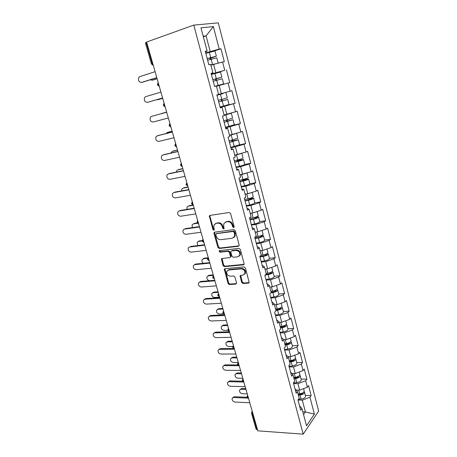<?xml version="1.0" encoding="UTF-8"?>
<svg xmlns="http://www.w3.org/2000/svg" width="457" height="457" viewBox="0 0 457 457"><rect width="100%" height="100%" fill="white"/><g stroke="black" fill="none" stroke-linecap="round" stroke-linejoin="round"><path stroke-width="0.69" d="M233.618 227.569L234.144 226.609L230.591 213.573L229.163 212.499L209.997 215.401L209.34 215.904L212.876 229.5L213.842 230.237L214.31 229.882L213.876 227.66L214.007 224.993L216.15 223.347L217.732 223.125C219.846 223.067 221.331 224.198 222.188 226.512L222.65 228.174L223.627 228.917L224.113 228.546L223.679 226.306L223.804 223.667L226.026 221.948L227.637 221.719C229.797 221.656 231.305 222.799 232.167 225.141L232.624 226.821L233.618 227.569M241.656 282.449L243.038 283.529L248.454 283.117L249.202 282.557L245.426 267.985L244.027 266.899L224.958 268.682L224.273 269.196L228.066 283.506L229.425 284.568L235.789 284.083L236.503 283.557L236.52 282.849L234.898 277.005L233.521 275.937L230.351 276.205C227.586 275.754 226.392 274.149 226.758 271.389L228.62 270.007L241.165 268.859C243.952 269.27 245.186 270.87 244.861 273.652L242.89 275.137L240.776 275.32L240.051 275.862L241.656 282.449L242.25 281.963L243.632 283.037L249.179 282.603M257.834 430.837L146.606 42.033L193.774 25.106L303.202 434.15L257.834 430.837M238.394 246.283L239.12 245.717L239.148 244.952L235.252 230.665L233.835 229.591L214.699 232.133L214.03 232.642L213.99 233.464L217.92 247.42L219.286 248.477L238.394 246.283L239.062 245.837M240.376 249.459L244.198 264.272L243.461 264.832L224.393 266.654L223.027 265.591L221.405 258.953L222.085 258.445L229.734 257.645L230.442 257.114L230.465 256.354L229.368 252.395L227.98 251.333L220.017 252.218L219.08 250.927L219.554 250.573L238.965 248.38L240.376 249.459M193.774 25.106L218.28 22.85L318.66 411.06L303.202 434.15M305.356 395.379L311.137 395.585L308.544 385.611L307.361 387.21L299.666 390.152L296.016 390.044M311.137 395.585L309.972 397.213L314.387 414.145L306.521 425.798L301.928 408.489L300.689 410.226L297.958 399.955L299.215 398.253L297.461 391.632L296.193 393.311L293.423 382.897L294.708 381.252L292.926 374.54L291.635 376.162L288.824 365.6L290.132 364.018L288.327 357.208L287.007 358.768L284.157 348.057L285.499 346.532L283.666 339.631L282.312 341.128L279.427 330.257L280.798 328.8L278.936 321.797L277.553 323.23L274.623 312.205L276.022 310.817L274.143 303.711L272.726 305.07L269.75 293.885L271.184 292.566L269.276 285.357L267.831 286.653L264.809 275.303L266.277 274.051L264.335 266.739L262.861 267.962L259.793 256.44L261.29 255.263L259.325 247.843L257.811 248.991L254.703 237.303L256.234 236.2L254.241 228.666L252.692 229.74L249.539 217.875L251.104 216.852L249.076 209.203L247.5 210.197L244.295 198.149L245.895 197.207L243.838 189.449L242.221 190.358L238.971 178.127L240.605 177.27L238.514 169.393L236.869 170.215L233.567 157.802L235.235 157.031L233.116 149.028L231.431 149.765L228.077 137.157L229.785 136.472L227.632 128.348L225.907 129L222.502 116.192L224.25 115.598L222.062 107.349L220.297 107.909L216.835 94.902L218.629 94.399L216.407 86.025L214.601 86.482L211.083 73.269L212.916 72.869L210.66 64.357L208.809 64.717L205.244 51.293L207.112 50.995L200.971 27.837L213.356 26.592L219.211 49.048L205.667 52.892M213.727 51.11L220.954 48.768L219.211 49.048M220.954 48.768L224.313 61.678L222.588 62.015L224.741 70.275L211.294 74.045M211.391 74.417L224.741 70.275M226.449 69.898L229.757 82.614L228.072 83.043L230.191 91.177L218.623 94.388M220.103 107.184L235.115 103.236L231.859 90.715L230.191 91.177M235.115 103.236L233.47 103.75L235.561 111.765L224.079 114.953L231.322 113.216L224.17 115.307M232.287 125.504L240.399 123.55L237.194 111.217L235.561 111.765M240.399 123.55L238.788 124.155L240.845 132.05L229.448 135.209M239.194 144.966L245.603 143.561L242.444 131.41L240.845 132.05M245.603 143.561L244.027 144.252L246.055 152.032L234.744 155.169M244.689 164.48L250.733 163.28L247.62 151.307L246.055 152.032M250.733 163.28L249.191 164.052L251.19 171.718L240.079 174.808M249.819 183.725L255.783 182.714L252.715 170.918L251.19 171.718M255.783 182.714L254.275 183.565L256.246 191.117L247.791 193.762L245.101 194.208M254.823 202.799L260.764 201.868L257.742 190.238L256.246 191.117M260.764 201.868L259.29 202.794L261.227 210.237L252.847 212.911L250.162 213.305M259.747 221.559L265.671 220.742L262.689 209.277L261.227 210.237M265.671 220.742L264.226 221.742L266.14 229.077L257.834 231.785L255.155 232.127M264.597 240.051L270.51 239.348L267.574 228.049L266.14 229.077M270.51 239.348L269.099 240.422L270.984 247.654L262.746 250.39L260.079 250.682M269.384 258.279L275.28 257.691L272.383 246.552L270.984 247.654M275.28 257.691L273.897 258.833L275.754 265.963L267.591 268.733L264.929 268.967M274.097 276.257L279.981 275.777L277.125 264.797L275.754 265.963M279.981 275.777L278.633 276.988L280.461 284.014L272.372 286.813L269.801 286.996M278.753 293.982L284.62 293.611L281.803 282.78L280.461 284.014M284.62 293.611L283.294 294.885L285.105 301.814L277.079 304.642L274.423 304.779M283.34 311.463L289.195 311.194L286.413 300.517L285.105 301.814M289.195 311.194L287.899 312.537L289.681 319.369L281.723 322.219L279.073 322.311M287.864 328.709L293.702 328.537L290.966 318.003L289.681 319.369M293.702 328.537L292.434 329.937L294.194 336.678L286.299 339.557L283.637 339.602M292.326 345.715L298.153 345.641L295.451 335.255L294.194 336.678M298.153 345.641L296.907 347.103L298.644 353.752L290.818 356.654L287.773 356.66M296.724 362.492L302.54 362.515L299.872 352.267L298.644 353.752M302.54 362.515L301.323 364.035L303.031 370.593L295.273 373.518L291.903 373.466M301.072 379.047L306.864 379.161L304.236 369.05L303.031 370.593M306.864 379.161L305.676 380.738L307.361 387.21M299.666 390.152L297.958 383.674L293.6 383.572M295.033 388.964L297.461 391.632M305.676 380.738L297.958 383.674M295.273 373.518L293.537 366.954L289.172 366.914M290.532 372.032L292.926 374.54M301.323 364.035L293.537 366.954M290.818 356.654L289.058 349.993L284.682 350.033M285.968 354.866L288.327 357.208M296.907 347.103L289.058 349.993M286.299 339.557L284.517 332.805L280.13 332.913M281.341 337.46L283.666 339.631M292.434 329.937L284.517 332.805M281.723 322.219L279.913 315.376L275.514 315.558M276.645 319.803L278.936 321.797M287.899 312.537L279.913 315.376M277.079 304.642L275.245 297.701L270.835 297.964M271.881 301.894L274.143 303.711M283.294 294.885L275.245 297.701M272.372 286.813L270.51 279.775L266.094 280.118M267.054 283.734L269.276 285.357M278.633 276.988L270.51 279.775M267.591 268.733L265.706 261.593L261.278 262.021M262.152 265.306L264.335 266.739M273.897 258.833L265.706 261.593M262.746 250.39L260.833 243.147L256.394 243.661M257.182 246.609L259.325 247.843M269.099 240.422L260.833 243.147M257.834 231.785L255.891 224.438L251.447 225.038M252.133 227.637L254.241 228.666M264.226 221.742L255.891 224.438M252.847 212.911L250.876 205.456L246.42 206.147M247.014 208.386L249.076 209.203M259.29 202.794L250.876 205.456M247.791 193.762L245.792 186.193L241.325 186.976M241.822 188.85L243.838 189.449M254.275 183.565L245.792 186.193M242.656 174.323L240.628 166.645L236.149 167.525M236.549 169.016L238.514 169.393M249.191 164.052L240.628 166.645M237.446 154.603L235.389 146.811L230.899 147.788M231.191 148.879L233.116 149.028M244.027 144.252L235.389 146.811M232.156 134.587L230.071 126.675L225.575 127.754M225.758 128.44L227.632 128.348M238.788 124.155L230.071 126.675M226.792 114.261L224.667 106.235L220.165 107.418M220.24 107.686L222.062 107.349M233.47 103.75L224.667 106.235M221.342 93.634L219.189 85.482L216.469 86.259M228.072 83.043L219.189 85.482M215.807 72.692L213.619 64.414L210.9 65.254M211.18 73.617L212.916 72.869M222.588 62.015L213.619 64.414M146.68 42.29L146.143 42.484L152.192 63.614L152.729 63.437M151.421 63.94L145.389 42.884L146.143 42.484M210.191 51.418L206.084 35.88L203.199 36.229M203.354 36.811L206.084 35.88L213.356 26.592M205.433 52.007L207.112 50.995M303.551 414.608L305.419 411.934L302.317 400.178L297.97 400.001M302.808 411.803L305.419 411.934L314.387 414.145M299.478 405.662L301.928 408.489M309.972 397.213L302.317 400.178M252.978 413.848L252.458 413.819L257.005 429.711L257.525 429.746M257.005 429.711L256.097 429.174L251.573 413.385M234.127 227.163L233.253 226.409L232.796 224.735C231.939 222.399 230.431 221.262 228.277 221.319L227.637 221.719M225.261 222.165L228.277 221.319M215.441 223.547L218.377 222.73C220.491 222.673 221.971 223.799 222.827 226.112L223.29 227.769L224.124 228.517M210.077 215.39L209.952 216.378L213.528 229.1L214.327 229.837M214.733 232.127L214.636 233.053L218.555 246.991L219.92 248.048L239.005 245.843M234.098 232.202L233.104 231.453L216.315 233.653L215.818 234.578L216.304 236.303C217.149 238.583 218.617 239.708 220.714 239.685L232.185 238.263L234.475 236.492L234.578 233.961L234.098 232.202L234.721 231.785L233.733 231.036L233.104 231.453M216.532 233.51L233.733 231.036M233.727 237.566L235.098 236.069L235.201 233.544L234.578 233.961M234.721 231.785L235.201 233.544M222.056 258.451L223.65 265.134L225.01 266.191L244.158 264.352M230.402 257.188L231.059 256.663L231.082 255.909L229.991 251.956L228.603 250.893L220.645 251.778L220.017 252.218M219.691 250.556L220.645 251.778M237.806 256.805L239.748 255.32C240.119 252.453 238.885 250.824 236.052 250.436L231.59 250.933L230.882 251.47L230.854 252.235L231.95 256.2L233.338 257.268L237.806 256.805M239.245 256.114L240.353 254.869C240.73 252.007 239.497 250.385 236.669 249.99L236.052 250.436M231.545 250.939L232.207 250.487L236.669 249.99M240.673 275.331L242.25 281.963M244.426 274.383L245.455 273.177C245.78 270.395 244.552 268.802 241.77 268.39L241.165 268.859M227.803 270.236L229.237 269.544L241.77 268.39M224.913 268.687L228.677 283.026L230.031 284.088L236.492 283.586M150.119 79.826L152.621 80.129M210.78 59.273L211.123 58.01L216.355 56.182L207.181 58.587M207.21 58.69L214.67 56.662L210.243 58.17L209.957 59.519M210.826 64.985L214.527 64.169M214.99 50.978L205.787 53.343M152.015 80.255L157.088 78.667M216.789 57.828L207.615 60.221M216.732 63.58L210.803 64.905M152.969 80.061L157.111 78.764M155.089 71.698L139.848 76.605L138.871 77.33C137.905 80.398 138.797 82.089 141.544 82.414L142.19 82.283M156.814 77.719L142.544 82.209M156.785 77.616L141.544 82.414M156.528 99.746L158.453 99.569M216.538 80.289L216.258 79.061L216.612 78.781L221.862 77.176L212.779 79.638M212.791 79.678L220.188 77.644L215.755 78.987L215.396 79.267L215.721 80.523M214.579 86.402L221.959 84.368L214.956 86.39M215.813 86.173L223.627 83.899L214.573 86.379M221.862 77.176L220.514 72.023L211.402 74.474M157.636 99.775L162.703 98.306M223.627 83.899L222.285 78.775L213.208 81.243M158.573 99.535L162.715 98.335M161.589 113.49L166.651 112.096L161.013 113.77M229.026 104.464L227.7 99.426L222.439 100.808L221.742 99.42M220.92 99.649L221.599 101.06L226.038 99.883L218.703 101.928L227.7 99.426M223.033 93.582L216.932 95.267L223.033 93.588M225.958 92.777L227.289 97.849L218.292 100.363M229.026 104.476L220.057 107.007M167.725 132.324L165.822 133.61M234.338 124.721L233.041 119.768L227.763 120.945L226.889 119.963M226.078 120.168L226.94 121.236L231.385 120.214L224.113 122.265M224.153 115.244L229.665 113.667L224.096 115.021M232.63 118.197L223.719 120.785M172.135 131.273L167.079 132.541M233.041 119.768L224.136 122.345M234.344 124.738L225.461 127.332M172.118 131.205L167.982 132.239M172.917 151.158L171.318 152.192L171.004 153.021M239.577 144.68L238.297 139.808L233.013 140.79L232.15 140.139M231.322 140.345L232.207 141.122L236.657 140.248L229.443 142.304M237.891 138.254L229.071 140.899M236.526 133.307L229.534 135.518M229.5 135.403L234.932 133.775M177.545 150.17L172.489 151.324M238.297 139.808L229.477 142.435M239.582 144.709L230.785 147.348M177.505 150.045L173.374 150.987M178.047 169.753L176.613 170.741L176.288 172.106M244.735 164.343L243.478 159.556L238.183 160.344L237.451 159.99M236.577 160.196L237.394 160.715L241.85 159.984L234.692 162.046M243.073 158.013L243.084 158.048C242.604 158.522 240.839 159.139 237.789 159.91L234.338 160.721M241.667 153.341L234.812 155.437M234.772 155.266L239.497 153.992M182.874 168.804L177.824 169.85M243.478 159.556C242.998 160.036 241.239 160.658 238.188 161.43L234.744 162.235M244.746 164.383C244.278 164.886 242.518 165.52 239.474 166.279L236.029 167.073M182.817 168.622L178.698 169.473M160.933 92.114L145.703 96.638L144.663 97.41C143.784 100.386 144.686 102.037 147.371 102.368L148.234 102.151M162.612 97.981L148.354 102.117M162.601 97.947L147.371 102.368M151.467 116.386L166.691 112.233L151.467 116.386L150.382 117.198C149.57 120.088 150.484 121.699 153.118 122.03L168.33 117.98M157.842 135.62L156.02 136.7C155.277 139.499 156.197 141.07 158.779 141.413L173.98 137.723M158.099 135.535L172.34 131.982M157.157 135.849L172.358 132.056M163.223 154.86L161.578 155.917C160.904 158.636 161.829 160.173 164.36 160.516L179.544 157.179M163.686 154.677L177.91 151.456M162.761 155.032L177.95 151.593M168.536 173.837L167.062 174.854C166.451 177.499 167.382 179.001 169.861 179.355L185.034 176.356M169.193 173.557L183.4 170.655M168.285 173.946L183.457 170.849M183.12 188.101L181.84 189.038L181.612 190.889M241.199 186.513L244.626 185.765C247.654 185.028 249.391 184.365 249.83 183.771L248.585 179.013L242.821 179.521M241.827 179.738L242.507 180.029L246.963 179.435L239.868 181.503M248.185 177.482L248.197 177.527C247.74 178.087 245.997 178.744 242.964 179.487L239.537 180.252M246.34 173.197L240.022 175.06M188.13 187.181L183.091 188.118M248.585 179.013C248.134 179.584 246.392 180.241 243.358 180.983L239.931 181.737M188.061 186.942L183.943 187.707M173.791 192.568L172.472 193.528C171.918 196.093 172.855 197.561 175.288 197.927L190.438 195.259M174.625 192.168L188.815 189.575M173.734 192.597L188.89 189.832M188.198 206.153L186.999 207.072L186.97 209.392M247.117 198.978L252.007 198.606L248.882 199.852L244.963 200.674M249.625 198.395L253.618 198.189C253.195 198.846 251.476 199.532 248.459 200.252L245.043 200.966M253.218 196.67L253.229 196.727C252.807 197.373 251.087 198.058 248.071 198.778L244.649 199.498M250.836 192.808L245.146 194.396M193.317 205.307L188.278 206.136M254.835 202.822L254.846 202.879C254.429 203.559 252.715 204.25 249.705 204.965L246.294 205.667M192.82 205.084L189.118 205.696M179.041 210.997L177.813 211.934C177.305 214.43 178.247 215.864 180.641 216.241L195.773 213.893M179.978 210.523L194.151 208.232M179.104 210.985L194.242 208.546M193.225 223.947L192.089 224.867L192.357 227.62M249.99 219.571L253.892 218.8C255.709 218.383 256.737 217.949 256.977 217.498L253.772 217.641M256.177 216.915L256.388 216.886C257.765 216.704 258.491 216.772 258.576 217.092C258.176 217.835 256.48 218.549 253.481 219.24L250.082 219.908M258.182 215.584L258.199 215.647C257.799 216.384 256.097 217.098 253.098 217.789L249.693 218.463M255.097 212.197L253.058 212.842M252.721 212.928L250.202 213.459M197.275 223.347L193.402 223.913M259.77 221.651L259.787 221.714C259.399 222.473 257.708 223.199 254.709 223.884L251.316 224.547M197.053 223.027L194.225 223.433M184.24 229.146L183.08 230.082C182.617 232.504 183.565 233.915 185.913 234.298L201.029 232.265M214.082 232.539L214.287 233.276M185.262 228.62L199.412 226.626M184.4 229.117L199.52 226.992M198.189 241.502L199.258 240.942L197.116 242.416L197.795 245.586M254.943 238.2L258.828 237.474C260.633 237.074 261.65 236.623 261.872 236.12L260.244 235.966M263.072 234.23L263.089 234.298C262.718 235.115 261.038 235.858 258.056 236.526L254.983 237.103M257.04 231.888L255.183 232.242M202.188 240.982L198.452 241.445M261.815 235.355L263.466 235.721C263.095 236.543 261.415 237.292 258.433 237.96L255.046 238.588M264.643 240.205L264.66 240.279C264.295 241.125 262.626 241.873 259.645 242.536L256.263 243.153M202.194 240.571L199.258 240.942M189.375 247.048L188.278 247.974C187.861 250.333 188.81 251.716 191.117 252.115L206.21 250.385M190.466 246.472L204.605 244.763M189.626 246.997L204.725 245.18M203.097 258.822L204.228 258.211L202.074 259.725C201.634 261.084 202.057 262.278 203.359 263.295M267.893 252.607L267.916 252.687C267.568 253.584 265.911 254.355 262.941 255L261.255 255.292M261.221 250.556L260.096 250.756M207.615 258.308L203.439 258.748M267.037 253.624L268.282 254.092C267.939 254.995 266.282 255.766 263.318 256.406L259.942 256.994M269.441 258.502L269.464 258.582C269.122 259.507 267.471 260.284 264.512 260.924L261.141 261.501M259.827 256.566L263.695 255.886C265.488 255.497 266.494 255.029 266.705 254.48L265.814 254.201M207.906 257.817L204.228 258.211M194.448 264.706L195.602 264.077L193.402 265.626C193.031 267.916 193.979 269.27 196.253 269.681L211.323 268.248M195.602 264.077L209.717 262.649M194.779 264.637L209.854 263.118M207.935 275.908L209.135 275.251L206.97 276.799C206.61 278.924 207.501 280.227 209.649 280.707M272.646 270.727L272.675 270.818C272.349 271.789 270.71 272.583 267.762 273.206L266.123 273.475M265.488 268.922L264.94 269.013M213.362 275.382L208.358 275.822M272.035 271.669L273.035 272.201C272.715 273.177 271.075 273.977 268.128 274.6L265.043 275.103M274.171 276.536L274.2 276.634C273.88 277.627 272.252 278.433 269.304 279.05L265.951 279.587M265.768 274.486L268.493 274.04C270.281 273.663 271.269 273.177 271.464 272.583L270.938 272.275M213.225 274.891L209.135 275.251M245.323 273.475L244.981 273.554M199.458 282.118L200.669 281.443L198.464 283.026C198.127 285.259 199.075 286.59 201.314 287.013L216.361 285.871M200.669 281.443L214.767 280.29M199.863 282.038L214.916 280.809M212.722 292.771L213.973 292.069L211.802 293.651C211.494 295.793 212.425 297.067 214.596 297.484L219.594 297.164M277.336 288.596L277.365 288.693C277.062 289.738 275.445 290.561 272.509 291.16L270.881 291.412M218.206 292.32L213.208 292.669M276.891 289.487L277.719 290.058C277.422 291.109 275.805 291.937 272.869 292.531L270.892 292.834M278.839 294.325L278.867 294.428C278.576 295.496 276.965 296.33 274.034 296.919L270.693 297.421M271.104 292.257L273.223 291.937C275 291.572 275.982 291.075 276.159 290.435L275.851 290.144M218.052 291.783L213.973 292.069M204.399 299.301L205.673 298.581L203.456 300.192C203.154 302.368 204.108 303.677 206.307 304.111L221.337 303.248M205.673 298.581L219.743 297.69M204.873 299.204L219.908 298.261M217.446 309.412L218.743 308.669L216.578 310.274C216.298 312.359 217.229 313.622 219.371 314.05L223.41 313.862M281.958 306.213L281.986 306.321C281.712 307.441 280.112 308.286 277.193 308.863L275.571 309.098M222.987 309.035L218 309.292M281.632 307.07L282.34 307.664C282.066 308.789 280.467 309.64 277.548 310.217L275.925 310.446M283.443 311.868L283.471 311.977C283.203 313.119 281.609 313.976 278.696 314.542L275.371 315.004M275.777 309.88L277.89 309.583C279.655 309.235 280.621 308.721 280.792 308.035L280.615 307.789M222.822 308.452L218.743 308.669M209.283 316.25L210.603 315.484L208.386 317.129C208.118 319.249 209.066 320.534 211.237 320.985L226.238 320.391M210.603 315.484L224.655 314.85M209.826 316.141L224.833 315.473M222.113 325.83L223.462 325.047L221.285 326.681C221.034 328.714 221.965 329.954 224.079 330.394L227.757 330.285M286.522 323.59L286.55 323.705C286.293 324.893 284.717 325.767 281.809 326.327L280.192 326.538M227.712 325.533L222.725 325.704M286.282 324.419L286.899 325.03C286.648 326.229 285.065 327.103 282.163 327.658L280.547 327.869M287.984 329.166L288.013 329.28C287.767 330.491 286.191 331.376 283.294 331.925L279.981 332.348M280.387 327.263L282.489 326.983C284.248 326.652 285.202 326.121 285.357 325.395L285.271 325.213M227.529 324.904L223.462 325.047M214.105 332.97L215.47 332.17L213.253 333.833C213.008 335.901 213.962 337.163 216.098 337.632L231.076 337.306M215.47 332.17L229.5 331.782M214.704 332.85L229.688 332.45M226.729 342.036L228.112 341.219L225.941 342.87C225.712 344.858 226.643 346.08 228.728 346.532L232.624 346.486M291.018 340.728L291.046 340.853C290.818 342.11 289.252 343.007 286.368 343.544L284.757 343.738M232.367 341.813L227.392 341.899M290.846 341.533L291.395 342.162C291.16 343.424 289.601 344.321 286.716 344.858L285.105 345.052M292.457 346.229L292.491 346.349C292.269 347.634 290.709 348.537 287.83 349.062L284.528 349.456M284.934 344.407L287.025 344.15C288.778 343.83 289.721 343.281 289.858 342.516L289.824 342.407M232.173 341.145L228.112 341.219M218.869 349.468L220.274 348.628L218.052 350.319C217.84 352.336 218.789 353.581 220.897 354.055L235.852 353.986M220.274 348.628L233.733 348.497M219.52 349.337L234.481 349.199M231.282 358.031L232.704 357.18L230.528 358.854C230.334 360.79 231.259 361.995 233.316 362.458L237.829 362.481M295.451 357.637L295.485 357.762C295.273 359.088 293.731 360.007 290.858 360.527L289.258 360.704M236.966 357.882L231.996 357.888M295.331 358.419L295.828 359.053C295.616 360.384 294.074 361.31 291.2 361.824L289.601 362.001M296.873 363.058L296.907 363.189C296.707 364.537 295.171 365.463 292.303 365.971L289.018 366.325M289.418 361.316L291.503 361.081C293.24 360.773 294.177 360.213 294.302 359.408L294.297 359.385M236.76 357.174L232.704 357.18M223.57 365.749L225.01 364.875L222.793 366.583C222.605 368.548 223.553 369.776 225.632 370.267L240.559 370.456M225.01 364.875L237.948 364.966M224.273 365.611L239.205 365.726M235.789 373.826L237.24 372.941L235.064 374.626C234.887 376.522 235.818 377.711 237.846 378.185L242.804 378.287M299.826 374.312L299.866 374.449C299.672 375.837 298.147 376.779 295.291 377.276L293.697 377.436M241.502 373.746L236.543 373.672M299.746 375.083L300.198 375.723C300.009 377.116 298.484 378.065 295.628 378.556L294.034 378.716M301.232 379.664L301.266 379.801C301.083 381.212 299.564 382.161 296.713 382.652L293.44 382.972M293.84 377.99L295.919 377.785C297.57 377.511 298.49 376.962 298.695 376.14M241.29 372.998L237.24 372.941M228.22 381.812L229.688 380.909L227.472 382.635C227.306 384.554 228.249 385.765 230.311 386.268L245.209 386.696M229.688 380.909L242.41 381.207M228.968 381.675L243.604 382.029M240.239 389.41L241.713 388.496L239.542 390.198C239.388 392.049 240.313 393.22 242.319 393.711L247.266 393.894M304.145 390.769L304.185 390.912C304.014 392.363 302.505 393.328 299.661 393.803L298.073 393.951M245.986 389.41L241.033 389.255M304.099 391.523L304.511 392.169C304.345 393.626 302.837 394.591 299.998 395.065L298.41 395.208M305.533 396.048L305.567 396.19C305.407 397.664 303.905 398.635 301.066 399.104L298.415 399.338M298.204 394.448L300.272 394.26C301.814 394.025 302.728 393.5 303.014 392.683M245.757 388.621L241.713 388.496M232.807 397.67L234.31 396.739L232.093 398.475C231.945 400.349 232.893 401.543 234.921 402.063L249.796 402.731M234.31 396.739L246.946 397.242M233.596 397.527L247.545 398.093M153.284 65.374L151.427 63.951L152.192 63.614L153.244 65.242M252.458 412.043L252.458 413.819L251.556 413.317L251.733 411.986L252.27 411.386M152.872 65.328L153.312 65.482M159.225 86.139L158.191 84.556L158.253 82.74M158.905 86.207L159.276 86.327M165.108 106.715L164.097 105.19L164.154 103.368M164.857 106.772L165.154 106.864M170.912 126.989L169.913 125.509L169.97 123.693M176.625 146.965L175.648 145.532L175.694 143.715M176.636 147L174.842 145.652L175.637 143.504M182.257 166.645L181.292 165.257L181.338 163.446M182.257 166.662L180.481 165.331L181.269 163.2M186.822 182.606L186.039 184.719L187.804 186.039L186.862 184.697L186.902 182.886M192.294 201.731L191.517 203.828L193.237 205.136L192.346 203.856L192.38 202.045M197.687 220.577L196.916 222.668L198.601 223.964L197.75 222.736L197.784 220.931M202.24 241.262L203.885 242.524L203.079 241.347L203.108 239.542M202.234 241.233L202.999 239.16M207.489 259.57L209.1 260.821L208.329 259.696L208.358 257.891M207.478 259.536L208.243 257.48M212.665 277.622L214.242 278.867L213.51 277.787L213.533 275.982M212.654 277.582L213.408 275.542M217.766 295.416L219.314 296.662L218.617 295.622L218.64 293.822M217.755 295.376L218.503 293.354M222.793 312.971L224.313 314.205L223.65 313.211L223.673 311.417M222.782 312.925L223.53 310.914M227.757 330.28L229.248 331.514L228.62 330.56L228.631 328.766M227.74 330.234L228.483 328.235M232.647 347.354L234.115 348.582L233.516 347.668L233.527 345.875M232.636 347.303L233.373 345.321M237.474 364.195L238.92 365.423L238.348 364.543L238.36 362.755M237.463 364.143L238.194 362.173M242.239 380.812L243.661 382.035L243.113 381.189L243.124 379.407M242.221 380.755L242.947 378.802M246.934 397.202L248.34 398.43L247.814 397.613L247.82 395.831M246.923 397.144L247.62 395.214M232.796 224.735L232.167 225.141M226.666 221.548L226.026 221.948M223.29 227.769L222.65 228.174M222.827 226.112L222.188 226.512M218.377 222.73L217.732 223.125M216.801 222.953L216.15 223.347M213.528 229.1L212.876 229.5M209.952 216.378L209.295 216.761M233.253 226.409L232.624 226.821M219.92 248.048L219.286 248.477M218.555 246.991L217.92 247.42M214.636 233.053L213.99 233.464M216.955 233.241L216.315 233.653M244.061 264.363L243.461 264.832M225.01 266.191L224.393 266.654M223.65 265.134L223.027 265.591M222.005 259.273L221.377 259.719M231.082 255.909L230.465 256.354M229.991 251.956L229.368 252.395M228.603 250.893L227.98 251.333M232.207 250.487L231.59 250.933M240.633 276.097L240.034 276.576M229.237 269.544L228.62 270.007M236.389 283.597L235.789 284.083M230.031 284.088L229.425 284.568M228.677 283.026L228.066 283.506M224.867 269.47L224.25 269.933M249.042 282.626L248.454 283.117M243.632 283.037L243.038 283.529M210.243 58.17L211.123 58.01M210.7 57.531L209.312 52.275M212.516 64.397L211.134 59.164M215.755 78.987L216.612 78.781M216.281 78.633L214.916 73.451M218.075 85.39L216.709 80.238M222.439 100.808L221.599 101.06M221.782 99.409L220.434 94.313M223.542 106.07L222.199 100.997M227.763 120.945L226.94 121.236M227.198 119.883L225.867 114.856M228.934 126.44L227.609 121.442M233.013 140.79L232.207 141.122M235.458 140.745L235.372 140.413M232.533 140.048L231.219 135.095M234.241 146.508L232.939 141.584M238.183 160.344L237.394 160.715M240.679 160.544L240.553 160.076M237.789 159.91L236.498 155.037M239.474 166.279L238.188 161.43M243.278 179.612L242.507 180.029M245.82 180.052L245.66 179.452M242.964 179.487L241.696 174.683M244.626 185.765L243.358 180.983M247.991 198.795L247.545 199.058M250.887 199.275L250.693 198.549M248.071 198.778L246.814 194.042M249.705 204.965L248.459 200.252M255.88 218.223L255.657 217.372M253.098 217.789L251.864 213.122M254.709 223.884L253.481 219.24M260.798 236.903L260.547 235.932M258.056 236.526L256.84 231.928M259.645 242.536L258.433 237.96M265.654 255.314L265.397 254.355M262.941 255L261.752 250.499M264.512 260.924L263.318 256.406M270.435 273.463L270.201 272.572M267.762 273.206L266.597 268.819M269.304 279.05L268.128 274.6M275.154 291.36L274.937 290.532M272.509 291.16L271.378 286.882M274.034 296.919L272.869 292.531M279.804 309.012L279.604 308.247M277.193 308.863L276.091 304.693M278.696 314.542L277.548 310.217M284.391 326.412L284.203 325.71M281.809 326.327L280.735 322.254M283.294 331.925L282.163 327.658M288.915 343.578L288.744 342.939M286.368 343.544L285.317 339.574M287.83 349.062L286.716 344.858M293.377 360.51L293.223 359.927M290.858 360.527L289.835 356.654M292.303 365.971L291.2 361.824M297.775 377.214L297.638 376.688M295.291 377.276L294.291 373.506M296.713 382.652L295.628 378.556M302.123 393.694L301.997 393.22M299.661 393.803L298.689 390.124M301.066 399.104L299.998 395.065M158.025 82.883L157.414 84.842L159.253 86.242M163.874 103.522L163.309 105.418L165.131 106.795M169.644 123.853L169.119 125.686L170.924 127.046M209.997 215.521L209.34 215.904M214.676 232.236L214.03 232.642M235.098 236.069L234.475 236.492M222.028 258.508L221.405 258.953M231.059 256.663L230.442 257.114M219.606 250.567L219.08 250.927M240.353 254.869L239.748 255.32M240.65 275.382L240.051 275.862M245.455 273.177L244.861 273.652M224.89 268.733L224.273 269.196M209.9 58.433L210.78 58.273M216.355 56.182L214.984 50.956M218.149 63.015L216.784 57.811M215.396 79.267L216.258 79.061M220.811 99.786L221.656 99.54M232.63 118.214L231.322 113.216M237.897 138.277L236.606 133.353M243.084 158.048L241.833 153.289M248.197 177.527L247.008 172.997M253.229 196.727L252.098 192.414M254.846 202.879L253.618 198.189M258.199 215.647L257.12 211.545M259.787 221.714L258.576 217.092M263.089 234.298L262.067 230.408M264.66 240.279L263.466 235.721M267.916 252.687L266.945 248.996M269.464 258.582L268.282 254.092M272.675 270.818L271.755 267.322M274.2 276.634L273.035 272.201M277.365 288.693L276.496 285.385M278.867 294.428L277.719 290.058M281.986 306.321L281.169 303.202M283.471 311.977L282.34 307.664M286.55 323.705L285.779 320.768M288.013 329.28L286.899 325.03M291.046 340.853L290.326 338.089M292.491 346.349L291.395 342.162M295.485 357.762L294.805 355.175M296.907 363.189L295.828 359.053M299.866 374.449L299.226 372.027M301.266 379.801L300.198 375.723M304.185 390.912L303.591 388.65M305.567 396.19L304.511 392.169"/></g></svg>
